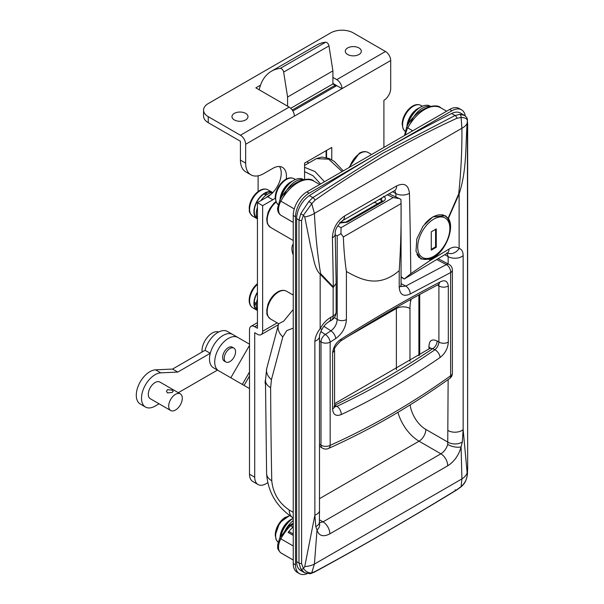 <?xml version="1.0" encoding="UTF-8"?>
<svg xmlns="http://www.w3.org/2000/svg" width="604" height="604" viewBox="0 0 604 604"><rect width="100%" height="100%" fill="white"/><g stroke="black" fill="none" stroke-linecap="round" stroke-linejoin="round"><path stroke-width="0.91" d="M432.857 216.896L423.155 225.979L416.828 238.905L415.997 251.302L420.935 258.98L430.229 259.297L433.362 257.757C445.986 250.864 454.971 227.164 448.357 218.535L445.375 215.719L432.857 216.896M448.123 218.195L458.708 193.854C461.026 171.566 462.098 149.694 461.917 128.244L461.101 117.478L456.964 118.248C407.828 140.74 360.512 168.055 315.016 200.203A3.209 1.782 -124.5 0 0 312.827 197.614L382.709 153.265L455.061 115.492L459.893 114.36L464.333 115.296L460.391 113.023A19.23 11.106 -60 0 0 451.626 113.514A1602.714 925.328 -60 0 0 380.505 151.997A1602.714 925.328 -60 0 0 309.391 195.628L312.827 197.614L308.772 201.615L300.852 213.499L298.995 220.022L296.647 218.663A19.23 11.106 -60 0 1 309.391 195.628M301.6 563.547A3.209 1.85 180 0 1 298.995 563.019L300.852 569.059L304.575 572.743L300.626 570.463A19.23 11.106 -60 0 1 296.647 561.66L298.995 563.019L298.995 220.022A3.209 1.85 180 0 0 301.6 220.551L301.6 563.547L303.45 568.636L304.748 566.575L314.873 515.144A9.619 5.549 -0 0 0 319.493 510.403L319.388 522.211A9.619 5.647 0.9 0 1 315.779 526.537L314.873 515.144L314.873 341.177C315.25 336.964 317.017 332.789 320.165 328.644C322.997 323.54 326.553 319.765 330.826 317.327A9.619 5.406 61.3 0 1 328.833 321.736L331.158 320.452A9.619 9.619 0 0 0 336.149 312.026A9.619 5.549 180 0 1 333.332 315.952A9.619 5.549 180 0 1 333.159 316.051A9.619 5.413 61.2 0 1 331.158 320.452M401.071 276.655L404.25 279.01L410.788 273.695L429.55 260.83L430.229 259.297M315.016 200.203L311.739 203.714L314.412 213.401C315.439 234.367 317.493 254.435 320.588 273.597L333.325 286.976A6410.856 3701.327 -120 0 0 332.389 237.848C332.902 228.561 336.934 221.291 344.499 216.028L396.632 185.926C404.227 182.423 408.5 184.9 409.452 193.356A6410.856 3701.327 60 0 1 410.788 273.695M429.55 260.83A3205.428 1850.633 0 0 0 449.044 249.074C453.083 246.704 456.443 246.492 459.123 248.418C461.743 249.195 463.087 251.581 463.147 255.567L463.147 429.542L467.149 472.819L467.647 467.685L467.647 124.688L467.39 120.521L467.149 123.193C465.382 146.538 466.96 169.754 459.123 193.952L448.357 218.535M296.647 218.663L296.647 561.66M456.964 489.61L461.101 486.605L461.917 478.919L461.079 446.892C458.783 455.242 454.314 461.554 447.692 465.82L329.829 533.868C323.246 537.235 318.972 535.967 317.009 530.07L314.412 564.083L311.739 572.834L315.016 571.565C360.573 547.013 407.889 519.689 456.964 489.61A3.209 1.676 -121.6 0 1 456.594 490.04L456.594 490.04C407.617 519.885 360.248 547.239 314.488 572.086L314.488 572.086A3.209 2.016 -118.3 0 0 315.016 571.565M330.826 317.327A3205.428 1850.633 0 0 0 333.159 316.051L333.159 287.632L320.165 274.178C314.276 268.531 313.499 256.692 310.834 247.413L304.748 216.949L303.45 215.175L301.6 220.551M270.501 318.98C265.224 313.937 267.451 313.574 266.719 310.426L267.972 304.303C270.086 298.769 273.333 294.646 277.712 291.936C281.071 290.071 284.008 289.837 286.522 291.219A16.029 9.256 120 0 0 278.512 292.011A16.029 9.256 120 0 0 268.04 306.137A16.029 9.256 120 0 0 270.501 318.98L278.731 323.736L283.737 321.109L293.242 309.482M293.242 255.001A12.82 7.399 60 0 1 293.242 243.971M292.125 294.45A6.41 3.7 120 0 0 293.242 294.367M293.242 328.115L286.787 330.599L282.823 336.904L271.445 379.637L270.637 387.7A6385.209 3686.522 120 0 0 271.762 480.754C273.016 493.151 278.822 502.906 289.188 510.01L293.242 512.351M319.403 522.777L323.034 521.864L440.897 453.815C444.219 451.686 446.492 448.561 447.73 444.438L448.138 379.576M448.138 263.933L448.138 256.609L446.945 252.706M395.93 196.979A6401.237 3695.77 -120 0 0 395.854 193.567L394.797 190.479M464.333 115.296C466.439 116.904 467.458 118.361 467.39 119.675L467.39 119.675A3.209 2.854 170.2 0 1 467.39 120.521C466.975 118.58 464.876 117.569 461.101 117.478A3.209 2.099 -89.4 0 0 459.893 114.36M308.772 201.615A3.209 1.268 35.2 0 1 311.739 203.714L303.45 215.175A3.209 1.427 -148.6 0 1 300.852 213.499M467.647 467.292A3.209 1.85 180 0 1 467.662 467.488L467.428 473.936C466.265 482.151 463.849 484.249 461.041 486.862A3.209 0.672 -129.3 0 0 461.101 486.605C464.876 483.321 466.975 479.115 467.39 473.989A3.209 0.408 4.5 0 0 467.428 473.936A3.209 0.408 4.5 0 0 467.398 473.876M300.852 569.059A3.209 1.835 -34.7 0 0 303.45 568.636C306.22 571.935 308.984 573.332 311.739 572.834A3.209 2.688 76.9 0 1 310.381 573.74L314.488 572.086M333.159 287.632L333.325 286.976M314.873 341.177A9.619 5.549 0 0 0 319.493 336.436C319.365 335.137 320.211 332.713 322.038 329.165L322.038 329.165A9.619 0.725 28.3 0 1 320.165 328.644L320.165 274.178A19.23 15.274 -43.8 0 0 320.588 273.597M304.748 216.949A19.23 11.28 -4.2 0 0 314.412 213.401L461.917 128.244A19.23 10.147 -179.2 0 0 467.149 123.193M447.753 253.099A9.619 7.935 127.9 0 0 459.123 248.418L459.123 193.952A19.23 2.469 -156.5 0 1 458.708 193.854M448.138 430.584A9.619 5.549 180 0 0 463.147 429.542L462.339 441.917L461.079 446.892A9.619 4.009 -166.8 0 1 447.73 444.438M467.149 472.819A19.23 12.02 179.1 0 1 461.917 478.919L314.412 564.083A19.23 10.887 4.2 0 1 304.748 566.575M319.539 523.615L319.524 523.555A9.619 6.976 -14.3 0 1 317.009 530.07L315.779 526.537M404.25 279.01L447.783 252.895M392.645 191.717L395.854 193.567A9.619 5.398 -1.3 0 0 409.452 193.356M344.499 216.028A9.619 5.549 -120 0 1 342.506 220.664L342.506 220.664C337.266 225.466 334.827 229.875 335.205 233.914A9.619 5.398 178.7 0 1 332.389 237.848M333.393 287.225L336.149 283.351L335.205 233.914M449.044 249.074A9.619 5.693 58.7 0 1 447.066 253.469M462.339 441.917A9.619 5.647 -179.1 0 1 448.032 442.234L425.843 429.421A22.439 12.956 -120 0 1 410.161 404.884M337.749 225.768L341.064 227.678L340.958 233.612L337.198 235.9L335.22 234.76M319.493 444.182L320.988 445.133A6.41 3.911 122.4 0 0 322.309 448.07A6.41 6.41 0 0 0 328.365 448.508A6.41 3.918 -114.1 0 0 330.161 445.344C371.385 426.9 411.535 403.721 450.622 375.801L450.622 272.585L410.191 293.974C403.517 296.957 399.856 294.737 399.214 287.308L399.214 270.622C400.716 248.018 401.335 225.692 401.056 203.631L400.92 199.456L399.523 198.641L393.242 197.546L387.307 194.805M320.845 331.551L325.345 334.465A6.41 3.262 57.1 0 1 330.161 342.128L330.161 445.344A6.41 3.7 0 0 1 321.222 445.276A6.41 3.7 0 0 1 320.988 445.133L320.988 341.924L319.493 340.95M377.485 203.812A8.177 4.719 -120 0 0 376.881 203.42A8.177 4.719 -120 0 0 373.619 202.702M320.596 183.971L312.955 175.673L304.575 171.695M401.071 283.631L405.752 286.07L446.371 264.59L436.903 259.622M401.056 203.631L343.366 236.942C343.782 248.954 344.801 260.483 346.409 271.528L346.409 319.599C345.85 327.368 342.294 333.68 335.741 338.534L330.161 342.128A6.41 3.7 -0 0 1 321.222 342.06A6.41 3.7 -0 0 1 320.988 341.924A6.41 3.873 122.9 0 1 325.345 334.465L330.947 330.849L323.887 326.288M399.214 270.622C378.179 288.825 360.377 279.237 346.409 271.528M334.578 403.676L430.01 348.319L432.857 348.591C400.263 370.327 367.511 389.24 334.601 405.314L336.873 406.371C370.26 390.607 402.936 371.747 434.895 349.776L432.857 348.591A6.41 4.062 120.2 0 0 437.054 340.95C431.792 338.55 429.082 340.543 428.938 346.93A6.41 3.413 -3.2 0 1 430.267 348.115M304.575 167.331L314.994 171.536L324.484 181.721M342.106 171.544L328.697 159.192L316.345 158.625L304.575 165.421M341.388 338.98C336.307 342.136 333.37 346.764 332.585 352.864L334.578 350.184C333.74 348.855 335.764 345.805 340.633 341.034L341.388 338.98C374.948 317.734 407.791 298.769 439.923 282.083L438.67 284.431C406.711 301.019 374.035 319.886 340.633 341.034M437.054 340.95L438.904 342.03A6.41 3.7 0 0 0 448.319 342.098C447.889 348.372 445.14 353.506 440.089 357.5A6.41 3.511 55.5 0 0 434.895 349.776C437.251 347.693 438.587 345.111 438.904 342.03L438.904 285.979C442.007 287.542 445.148 287.572 448.319 286.047C447.579 280.83 444.786 279.509 439.923 282.083M440.089 357.5C407.851 379.644 374.895 398.678 341.215 414.586C335.937 416.564 333.061 414.676 332.585 408.916L332.585 352.864M335.741 338.534A6.41 3.299 57.3 0 0 330.947 330.849C334.805 327.897 336.889 324.076 337.198 319.403L337.198 235.9M401.358 286.56L405.752 286.07A6.41 3.835 -119 0 1 410.191 293.974M334.601 406.703L336.873 406.371A6.41 3.873 64.7 0 1 341.215 414.586M449.693 378.466A6.41 3.45 -125.6 0 0 450.622 375.801A6.41 3.7 -0 0 0 452.381 373.249A6.41 6.41 0 0 1 449.693 378.466C410.358 406.583 369.912 429.935 328.365 448.508M452.381 373.249L452.381 270.041A6.41 3.7 0 0 1 450.622 272.585A6.41 4.115 -116.7 0 0 446.371 264.59A6.41 3.488 117.7 0 1 448.946 264.363A6.41 3.488 117.7 0 1 449.051 264.424M343.366 236.942L340.958 233.612M437.538 285.02L438.904 285.979L438.731 284.401M334.578 350.184L334.578 406.235A6.41 3.7 180 0 1 332.585 408.916M382.106 197.802A3.209 1.948 117.3 0 0 381.411 200.286L382.272 201.034M465.291 115.968A19.23 11.106 120 0 0 461.524 109.822A19.23 11.106 120 0 0 451.905 110.774L309.112 193.212A19.23 11.106 120 0 0 295.515 216.768L295.515 564.861A19.23 11.106 120 0 0 299.493 573.664A19.23 11.106 120 0 0 307.036 573.725M461.524 109.822L459.251 108.509A19.23 11.106 120 0 0 449.64 109.467L306.847 191.906A19.23 11.106 120 0 0 293.242 215.462L293.242 563.555A19.23 11.106 120 0 0 297.228 572.358L299.493 573.664M358.972 47.958A8.011 4.628 180 0 1 361.32 51.234A8.011 4.628 180 0 1 356.375 55.508A8.011 4.628 180 0 1 347.64 54.503A8.011 4.628 180 0 1 345.292 51.234A8.011 4.628 180 0 1 350.244 46.953A8.011 4.628 180 0 1 358.972 47.958M245.647 113.386A8.011 4.628 180 0 1 247.995 116.663A8.011 4.628 180 0 1 243.05 120.936A8.011 4.628 180 0 1 234.314 119.932A8.011 4.628 180 0 1 231.966 116.663A8.011 4.628 180 0 1 236.911 112.389A8.011 4.628 180 0 1 245.647 113.386M265.473 379.735A8.335 4.809 120 0 0 265.141 382.181A8.335 4.809 120 0 0 265.488 384.28M294.375 116.134L245.647 144.273L245.647 163.118A25.64 14.806 120 0 0 250.954 174.858L245.745 171.846A25.64 14.806 -60 0 1 240.43 160.105L240.43 141.261L208.244 122.68A16.029 9.256 180 0 1 203.556 116.134L203.556 110.117A16.029 9.256 0 0 0 208.244 116.663L240.43 135.243L289.165 107.104A7.369 4.258 60 0 1 294.375 116.134L341.977 88.66A7.369 4.258 -120 0 0 336.76 79.63L332.91 77.403M383.91 147.414L383.91 100.302A9.619 5.549 120 0 0 390.705 88.524L390.705 60.521L341.977 88.66L332.91 83.42M245.647 144.273A7.369 4.258 -120 0 0 240.43 135.243M326.56 150.426L326.56 157.614M336.76 85.647L292.849 111M279.493 166.515A19.23 11.106 -60 0 1 267.632 196.745L257.432 202.634L257.432 328.266L254.714 326.696A7.369 4.258 -120 0 0 251.03 326.326A7.369 4.258 -120 0 0 249.497 329.701L249.497 474.178L254.714 477.183L254.714 332.713L257.432 334.284A7.369 4.258 -120 0 0 261.117 334.646A7.369 4.258 -120 0 0 262.649 331.271L277.221 322.861M304.575 179.531L304.575 163.118L331.777 147.414L331.777 159.811M275.258 198.12A19.23 11.106 -60 0 1 272.842 199.758L262.649 205.647L262.649 331.271M250.954 174.858A25.64 14.806 120 0 0 263.782 173.582L272.842 168.35A19.23 11.106 -60 0 1 282.461 167.399A19.23 11.106 -60 0 1 286.228 179.109M254.714 477.183A16.029 9.256 120 0 0 258.029 484.521A16.029 9.256 120 0 0 266.047 483.729L267.768 482.732M258.029 484.521L252.819 481.509A16.029 9.256 -60 0 1 249.497 474.178M336.76 79.63L385.495 51.491L353.31 32.91A16.029 9.256 0 0 0 330.645 32.91L208.244 103.571A16.029 9.256 0 0 0 203.556 110.117M260.513 85.179L255.847 87.874L289.165 107.104M257.432 202.634L262.649 205.647M385.495 51.491A7.369 4.258 60 0 1 390.705 60.521M258.112 191.528L258.112 175.809M292.238 110.041L335.175 85.255L335.175 86.561M326.107 150.683L326.107 157.501M287.579 106.191L287.579 97.033L283.654 72.087A3.209 1.85 -120 0 0 280.271 68.395L325.601 42.227A64.107 37.01 -120 0 0 316.723 45.074L271.392 71.242A64.107 37.01 -120 0 0 259.207 89.807M325.601 42.227A3.209 1.85 60 0 1 328.984 45.912L283.654 72.087M335.175 85.255L332.91 83.948L332.91 70.857L328.984 45.912M280.271 68.395A64.107 37.01 -120 0 0 271.392 71.242M308.84 162.959L306.847 161.812M287.579 97.033L332.91 70.857M290.735 108.297L332.91 83.948M249.203 208.501A14.602 8.433 -60 0 1 259.531 190.615M257.432 218.89A15.228 8.788 -60 0 1 257.07 218.701A15.228 8.788 -60 0 1 254.737 206.5A15.228 8.788 -60 0 1 264.688 193.084A15.228 8.788 -60 0 1 272.298 192.329A15.228 8.788 -60 0 1 272.698 192.585M265.994 195.213L263.865 193.982A14.745 8.516 120 0 0 254.956 206.817A14.745 8.516 120 0 0 257.115 218.165M271.853 192.638A14.745 8.516 120 0 0 265.503 193.038L265.382 194.858M267.512 194.201L265.503 193.038M266.273 197.531A16.029 9.256 -60 0 1 269.444 195.175A16.029 9.256 -60 0 1 270.796 194.488M257.432 218.807A16.029 9.256 -60 0 1 257.432 207.398M260.83 200.671A16.029 9.256 -60 0 1 267.632 194.133A16.029 9.256 -60 0 1 272.797 192.585M257.432 310.494A15.228 8.788 -60 0 1 257.07 310.305A15.228 8.788 -60 0 1 253.922 303.336A15.228 8.788 -60 0 1 257.432 292.117M249.203 300.105A14.602 8.433 -60 0 1 257.432 283.676M255.809 303.049L254.292 304.061A14.745 8.516 120 0 0 257.115 309.769M257.432 292.661A14.745 8.516 120 0 0 254.292 302.174L256.421 303.404M256.3 305.224L254.292 304.061M257.432 310.411A16.029 9.256 -60 0 1 256.3 305.36A16.029 9.256 -60 0 1 257.432 299.003M275.265 197.38A14.602 8.433 -60 0 1 285.594 179.486M279.999 199.939A15.228 8.788 -60 0 1 292.593 181.079M291.181 182.114A14.745 8.516 120 0 0 280.369 199.282M283.442 196.881A19.23 11.106 -60 0 1 303.268 179.766M280.807 198.527A19.23 11.106 -60 0 1 303.314 179.441L303.721 179.675M402.196 124.092A14.602 8.433 -60 0 1 412.524 106.206M406.93 126.651A15.228 8.788 -60 0 1 419.523 107.799M418.104 108.833A14.745 8.516 120 0 0 407.3 126.002M410.365 123.601A19.23 11.106 -60 0 1 430.199 106.485M407.738 125.247A19.23 11.106 -60 0 1 430.244 106.153L430.652 106.387M293.242 535.408L288.116 532.449A32.254 18.626 -60 0 1 292.948 527.088L290.675 525.774L289.037 525.661L279.712 538.096L280.845 538.828A12.82 7.399 120 0 0 278.512 547.194A12.82 7.399 120 0 0 280.845 552.864L293.242 560.021M288.116 532.449A1.601 0.929 -60 0 1 289.512 531.837L293.242 533.989M275.265 535.001A14.602 8.433 -60 0 1 285.594 517.115M279.999 537.56A15.228 8.788 -60 0 1 292.593 518.7M291.181 519.742A14.745 8.516 120 0 0 280.369 536.903M283.442 534.502A19.23 11.106 -60 0 1 293.242 520.588M280.807 536.148A19.23 11.106 -60 0 1 293.242 518.285M431.279 231.823L431.279 250.139L436.269 247.262L436.269 228.939L431.279 231.823M431.279 249.354L435.582 246.87L435.582 229.331M435.582 246.87L436.269 247.262M225.888 362L224.303 361.086A8.011 4.628 -60 0 1 223.404 360.256A8.011 4.628 -60 0 1 224.854 350.947A8.011 4.628 -60 0 1 232.314 347.209L233.899 348.123A8.011 4.628 120 0 0 229.898 348.523A8.011 4.628 120 0 0 224.658 355.582A8.011 4.628 120 0 0 225.888 362A8.011 4.628 120 0 0 229.898 361.607A8.011 4.628 120 0 0 235.13 354.548A8.011 4.628 120 0 0 233.899 348.123M249.497 388.561L230.819 377.787L249.497 345.405M249.497 344.159L237.923 337.485A19.23 11.106 120 0 0 218.686 348.606A19.23 11.106 120 0 0 218.693 370.803A19.23 11.106 120 0 0 218.701 370.803L213.484 367.798A19.23 11.106 -60 0 1 213.476 367.791A19.23 11.106 -60 0 1 213.476 345.594A19.23 11.106 -60 0 1 232.706 334.48L249.497 344.159M230.819 377.787L213.476 367.791M232.714 334.48A19.23 11.106 120 0 0 210.275 353.302L205.058 350.297L172.548 369.067L155.575 369.837A19.23 11.106 120 0 0 138.724 384.854A19.23 11.106 120 0 0 140.271 404.038L145.481 407.051A19.23 11.106 120 0 0 155.1 406.099L159.078 403.797M237.923 337.485L227.497 331.475A19.23 11.106 120 0 0 205.058 350.297M210.275 353.302L177.765 372.072L160.785 372.849A19.23 11.106 120 0 0 143.941 387.859A19.23 11.106 120 0 0 145.481 407.051M178.316 392.698L217.463 370.093M177.765 372.072L172.548 369.067M218.656 332.004A14.428 8.328 120 0 0 212.215 333.076A14.428 8.328 120 0 0 202.076 352.019M167.451 392.917L166.462 391.294L167.451 389.678L172.208 390.169L173.197 391.294L172.208 392.426L167.451 392.917M180.302 393.846L159.909 382.068A9.619 5.549 120 0 0 155.1 382.543A9.619 5.549 120 0 0 148.818 391.014A9.619 5.549 120 0 0 150.29 398.723L170.69 410.501A9.619 5.549 120 0 0 175.5 410.025A9.619 5.549 120 0 0 181.781 401.554A9.619 5.549 120 0 0 180.302 393.846A9.619 5.549 120 0 0 175.5 394.321A9.619 5.549 120 0 0 169.218 402.793A9.619 5.549 120 0 0 170.69 410.501M348.946 167.602L359.304 153.22C362.664 151.362 365.601 151.121 368.123 152.51A16.029 9.256 120 0 0 360.112 153.303A16.029 9.256 120 0 0 349.724 167.149M456.964 118.248A3.209 1.91 -115.3 0 0 455.061 115.492L451.626 113.514M276.141 202.068A16.029 9.256 120 0 0 267.647 216.058A16.029 9.256 120 0 0 270.501 227.376L293.242 240.513M319.418 519.78L323.034 521.864A9.619 5.549 -120 0 1 329.829 533.868M447.692 465.82A9.619 5.549 -120 0 0 440.897 453.815L419.04 441.199A32.057 18.505 60 0 1 397.923 412.336M319.493 498.67L419.04 441.199A9.619 5.549 120 0 0 425.843 429.421M463.147 255.567A9.619 5.549 180 0 1 448.138 256.609L444.937 254.76M411.135 299.191A942.399 544.098 -120 0 0 410.788 300.709A44.877 25.912 -120 0 0 409.973 308.493L409.973 361.32M347.579 336.662L396.375 308.493A54.496 31.461 60 0 1 396.383 307.474M396.375 369.724L396.375 308.493A9.619 5.549 180 0 1 409.973 308.493M410.788 300.709A9.619 6.659 12.8 0 0 409.769 299.946M467.639 124.288A3.209 1.85 180 0 1 467.662 124.492A3.209 1.85 180 0 1 467.647 124.688M467.39 119.675L467.662 467.488A3.209 1.85 180 0 1 467.647 467.685M455.061 489.836A3.209 1.676 -121.6 0 0 456.594 490.04L461.041 486.862M342.506 220.664L394.639 190.57A9.619 5.549 -120 0 0 396.632 185.926M319.493 336.436L319.493 510.403M293.242 517.938L292.834 517.696A17.629 10.177 -60 0 1 289.188 510.01M292.834 517.696C276.67 506.907 267.927 492.2 266.598 473.581A17.629 10.411 -1.1 0 0 271.762 480.754M282.823 336.904A17.629 12.624 -162.6 0 1 278.467 324.529L266.711 368.546L265.473 380.505A17.629 10.23 -0.2 0 0 270.637 387.7M271.445 379.637A17.629 12.239 -167.4 0 1 266.711 368.546M341.064 227.678L393.242 197.546M381.411 201.54L381.411 200.286L379.516 199.297M339.742 223.035L347.3 222.189L383.563 201.253C386.009 199.524 386.009 197.87 383.563 196.292M334.382 317.583L337.198 319.403A6.41 3.7 0 0 0 346.409 319.599M419.712 294.495L419.712 355.092M429.051 348.961L428.938 346.93M448.319 286.047L448.319 342.098M319.493 446.273L322.309 448.07A6.41 3.911 122.4 0 0 322.438 448.138M399.214 287.308A6.41 3.7 0 0 0 401.071 284.703L401.131 286.447M339.818 222.302L345.813 222.098A3.209 1.85 60 0 1 347.3 222.189M383.563 201.253A3.209 1.85 -120 0 0 382.075 201.155L345.813 222.098M451.905 110.774L449.64 109.467M309.112 193.212L306.847 191.906M295.515 216.768L293.242 215.462M295.515 564.861L293.242 563.555M257.432 325.126L254.714 326.696M208.244 116.663L208.244 122.68M240.43 160.105L245.647 163.118M267.632 196.745L272.842 199.758M257.07 218.701L252.751 216.209A15.228 8.788 -60 0 1 250.418 204.009A15.228 8.788 -60 0 1 260.369 190.592A15.228 8.788 -60 0 1 267.98 189.837L272.298 192.329M257.07 310.305L252.751 307.813A15.228 8.788 -60 0 1 249.603 300.837A15.228 8.788 -60 0 1 257.432 284.356M294.042 178.708C285.752 174.405 275.167 187.716 275.243 197.523L276.111 201.993L278.074 204.575A15.228 8.788 -60 0 1 275.666 198.112A15.228 8.788 -60 0 1 282.31 182.793A15.228 8.788 -60 0 1 294.042 178.708L295.439 179.516M280.686 215.137C278.603 213.537 277.561 211.241 277.576 208.267L279.712 200.468C288.108 182.423 308.825 175.409 313.906 181.147A32.254 18.626 120 0 0 280.845 201.208A12.82 7.399 120 0 0 278.512 209.573A12.82 7.399 120 0 0 280.845 215.235A3.209 2.612 125.1 0 1 280.686 215.137L293.242 222.446M281.653 215.749A32.254 18.626 120 0 1 280.845 215.235L293.242 222.393M279.712 200.468L294.254 208.946M404.514 135.515L406.635 127.187C415.039 109.143 435.748 102.129 440.837 107.867A32.254 18.626 120 0 0 407.776 127.927L412.721 130.781M406.635 127.187L407.776 127.927A12.82 7.399 120 0 0 405.511 134.941M420.973 105.428C412.683 101.125 402.098 114.435 402.173 124.243L403.042 128.712L405.005 131.294A15.228 8.788 -60 0 1 402.596 124.832A15.228 8.788 -60 0 1 409.24 109.513A15.228 8.788 -60 0 1 420.973 105.428L422.362 106.236M293.242 524.295L290.675 525.774A32.254 18.626 120 0 0 280.845 538.828L293.242 545.986M281.653 553.37L280.686 552.758A3.209 2.612 -54.9 0 0 280.845 552.864A32.254 18.626 120 0 0 281.653 553.37L293.242 560.067M289.55 515.597L279.72 522.619L275.243 535.152L276.111 539.614L278.074 542.203A15.228 8.788 -60 0 1 275.666 535.74A15.228 8.788 -60 0 1 289.799 515.771M424.929 223.722A24.364 14.066 -60 0 1 444.823 215.953C448.025 217.364 449.859 221.298 450.335 227.761C450.259 233.242 448.606 238.822 445.359 244.507C442.053 250.116 438.051 254.307 433.362 257.07C428.546 259.788 424.25 260.15 420.459 258.15A24.364 14.066 -60 0 1 416.911 254.254M449.867 228.418A22.756 13.137 120 0 0 433.77 219.124A22.756 13.137 120 0 0 417.681 246.998A22.756 13.137 120 0 0 433.77 256.292A22.756 13.137 120 0 0 449.867 228.418M249.497 376.035L244.076 385.435M242.332 384.431L249.497 372.011M160.785 372.849L155.575 369.837M286.522 291.219L293.242 295.099M368.123 152.51L371.603 154.518M404.023 278.882L401.071 277.183M304.575 572.743L310.381 573.74M394.639 190.57L395.19 190.169M319.524 523.555L319.388 522.211M322.038 329.165C322.883 327.459 324.348 325.564 326.454 323.465L328.833 321.736M336.149 283.351L336.149 312.026M270.501 227.376L267.715 224.288L267.187 222.921L266.719 218.822L267.972 212.699L269.882 208.584L273.861 203.344L275.922 201.532M266.598 473.581L265.473 380.505M278.731 323.721L278.467 324.529M452.381 270.041A6.41 6.41 0 0 0 448.946 264.363L438.308 258.776M430.01 348.319L430.592 348.055M399.523 198.641L389.044 193.801M401.071 201.963L401.071 284.703M334.578 406.235L334.699 407.164L333.937 406.5M439.244 283.986L438.67 284.431M316.345 158.625L321.804 157.063L329.12 158.497L334.344 161.487L343.276 170.872M418.889 294.941L418.889 355.62M382.355 201.396L382.498 200.845L382.075 201.155M257.432 322.627L251.03 326.326M278.429 324.658L261.117 334.646M342.068 220.943L373.68 202.687M252.751 216.209C247.632 211.158 249.935 211.068 249.188 208.161L249.822 204.046C251.634 198.029 254.911 193.522 259.644 190.517C262.657 188.765 265.435 188.539 267.98 189.837M252.751 307.813C250.35 306.236 249.158 303.714 249.18 300.248L251.498 291.287L257.432 283.661M313.906 181.147L319.69 184.492M440.837 107.867L446.62 111.204M280.686 552.758C276.239 547.941 278.112 547.662 277.613 544.906L279.712 538.096M289.18 525.556L293.242 523.207M444.823 215.953L442.664 214.707M420.459 258.15L418.708 257.138"/></g></svg>
